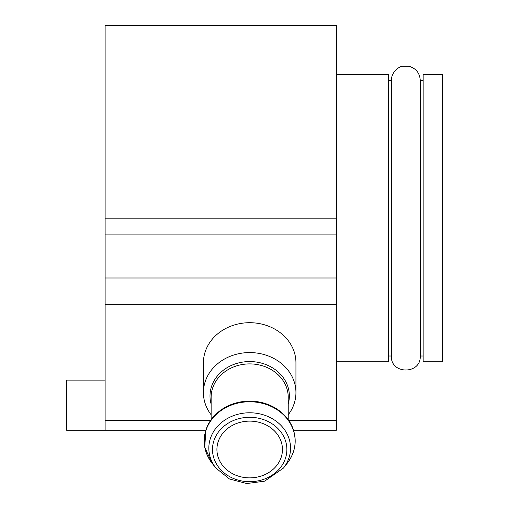 <?xml version="1.0" encoding="UTF-8"?>
<svg xmlns="http://www.w3.org/2000/svg" width="509" height="509" viewBox="0 0 509 509"><rect width="100%" height="100%" fill="white"/><g stroke="black" fill="none" stroke-linecap="round" stroke-linejoin="round"><path stroke-width="0.76" d="M105.121 380.102L66.577 380.102L66.577 430.213L205.801 430.213L204.764 447.322L212.119 463.266A45.441 39.352 0 0 1 209.517 422.718A45.441 39.352 0 0 1 249.684 401.766A45.441 39.352 0 0 1 289.85 422.718A45.441 39.352 0 0 1 287.241 463.266C295.672 451.916 297.396 439.865 292.414 427.115C288.794 418.716 282.61 412.074 273.861 407.187C266.468 403.192 258.407 401.175 249.684 401.13C240.954 401.175 232.899 403.192 225.5 407.187C216.751 412.074 210.567 418.716 206.947 427.115C201.971 439.865 203.695 451.916 212.119 463.266L215.905 468.076A40.86 35.388 0 0 1 213.564 431.619A40.86 35.388 0 0 1 249.684 412.774A40.86 35.388 0 0 1 285.803 431.619A40.86 35.388 0 0 1 283.456 468.076L287.241 463.266M105.121 430.213L105.121 25.45L336.417 25.45L336.417 430.213L293.559 430.213M295.939 392.636L295.939 362.764A46.262 40.058 180 0 0 249.684 322.7A46.262 40.058 180 0 0 203.422 362.764L203.422 392.636A46.262 40.058 0 0 1 249.684 352.572A46.262 40.058 0 0 1 295.939 392.636A46.262 40.058 0 0 1 288.228 414.778M336.417 74.6L388.456 74.6L388.456 361.791L336.417 361.791M388.456 80.384L391.351 80.384L391.351 356.007C390.454 374.656 421.153 374.656 420.262 356.007L423.151 356.007M391.351 80.384C391.421 70.687 401.028 65.807 402.485 66.31L409.02 66.291C416.038 68.378 419.785 73.073 420.262 80.384L420.262 356.007M423.151 74.6L423.151 361.791L442.423 361.791L442.423 74.6L423.151 74.6M249.684 421.121A32.767 28.377 0 0 1 282.45 449.498A32.767 28.377 0 0 1 249.684 477.868A32.767 28.377 0 0 1 216.917 449.498A32.767 28.377 0 0 1 249.684 421.121M211.133 414.778A46.262 40.058 0 0 1 203.422 392.636M105.121 234.884L336.417 234.884M105.121 278.003L336.417 278.003M105.121 304.331L336.417 304.331M105.121 420.574L210.51 420.574M288.851 420.574L336.417 420.574M105.121 218.196L336.417 218.196M249.684 417.285A37.195 32.213 0 0 1 281.891 465.601A37.195 32.213 0 0 1 217.47 465.601A37.195 32.213 0 0 1 249.684 417.285M211.133 404.063A39.677 34.364 0 0 1 249.684 361.562A39.677 34.364 0 0 1 288.228 404.063M211.133 419.69L211.133 397.287A38.55 33.384 0 0 1 249.684 363.903A38.55 33.384 0 0 1 288.228 397.287L288.228 419.69M388.456 356.007L391.351 356.007M420.262 80.384L423.151 80.384M283.456 468.076L264.597 481.17L246.725 483.544L229.432 478.95L215.905 468.076L229.432 478.95L246.725 483.544L264.597 481.17L283.456 468.076"/></g></svg>
